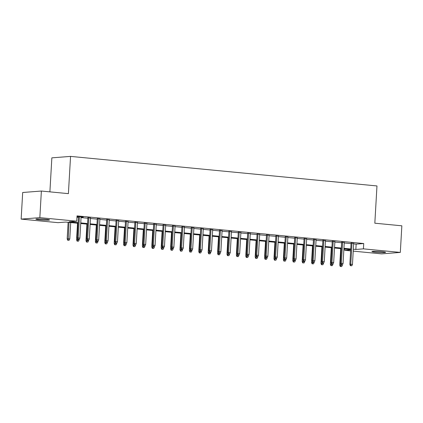 <?xml version="1.0" encoding="UTF-8"?>
<svg xmlns="http://www.w3.org/2000/svg" width="423" height="423" viewBox="0 0 423 423"><rect width="100%" height="100%" fill="white"/><g stroke="black" fill="none" stroke-linecap="round" stroke-linejoin="round"><path stroke-width="0.63" d="M45.948 219.299A6.842 0.497 3.3 0 1 49.544 219.944A6.842 0.497 3.3 0 1 39.482 219.801A6.842 0.497 3.3 0 1 35.886 219.156A6.842 0.497 3.3 0 1 45.948 219.299M381.985 251.717A6.842 0.497 3.3 0 1 385.58 252.362A6.842 0.497 3.3 0 1 375.518 252.219A6.842 0.497 3.3 0 1 371.923 251.574A6.842 0.497 3.3 0 1 381.985 251.717M49.893 191.857L51.855 157.848L70.551 156.394L376.972 185.951L374.826 223.201L401.85 225.808L400.317 252.415L381.625 253.874L353.231 251.135M350.641 250.887L344.729 250.316L350.699 249.85M344.803 248.999L344.729 250.316M78.128 223.275L65.623 222.07L58.041 222.662L21.15 219.103L39.841 217.644L76.737 221.203L69.161 221.795L78.165 222.662M39.841 217.644L41.375 191.037L22.683 192.497L21.15 219.103M81.089 217.131L83.252 217.121L77.002 216.624M90.485 218.035L87.894 217.787M99.886 218.945L97.295 218.696M109.287 219.849L106.696 219.6M118.689 220.758L116.092 220.51M128.084 221.663L125.494 221.414M137.486 222.572L134.895 222.318M146.887 223.476L144.291 223.228M156.283 224.386L153.692 224.132M165.684 225.29L163.093 225.041M175.085 226.199L172.489 225.945M184.481 227.103L181.89 226.855M193.882 228.013L191.291 227.759M203.283 228.917L200.692 228.669M212.684 229.826L210.088 229.573M222.08 230.731L219.489 230.482M231.481 231.64L228.891 231.386M240.883 232.544L238.286 232.296M250.279 233.454L247.688 233.2M259.68 234.358L257.089 234.109M269.081 235.267L266.485 235.014M278.477 236.171L275.886 235.923M287.878 237.081L285.287 236.827M297.279 237.985L294.688 237.737M306.675 238.895L304.084 238.641M316.076 239.799L313.485 239.55M325.477 240.708L322.886 240.454M334.879 241.612L332.282 241.364M344.274 242.522L341.684 242.268M353.649 243.886L356.15 244.129L363.727 243.537L77.044 215.878L76.737 221.203M76.965 217.195L78.472 217.343M81.063 217.591L87.868 218.247M90.459 218.495L97.269 219.156M99.86 219.405L106.67 220.06M109.261 220.309L116.066 220.97M118.662 221.218L125.467 221.874M128.058 222.123L134.868 222.784M137.459 223.032L144.264 223.688M146.86 223.936L153.665 224.597M156.256 224.846L163.066 225.501M165.657 225.75L172.462 226.405M175.059 226.659L181.864 227.315M184.454 227.563L191.265 228.219M193.856 228.473L200.666 229.129M203.257 229.377L210.062 230.033M212.658 230.286L219.463 230.942M222.054 231.191L228.864 231.846M231.455 232.1L238.26 232.756M240.856 233.004L247.661 233.66M250.252 233.914L257.062 234.569M259.653 234.818L266.458 235.474M269.054 235.727L275.859 236.383M278.45 236.631L285.261 237.287M287.852 237.541L294.657 238.197M297.253 238.445L304.058 239.101M306.649 239.355L313.459 240.01M316.05 240.259L322.86 240.914M325.451 241.168L332.256 241.824M334.852 242.072L341.657 242.728M344.248 242.982L351.058 243.637M353.676 243.426L351.085 243.177M76.991 216.735L78.498 216.883M41.375 191.037L68.399 193.644L70.551 156.394M363.727 243.537L363.42 248.856L400.317 252.415M353.342 249.21L355.843 249.448L363.42 248.856M80.756 222.91L87.561 223.571M90.152 223.82L96.962 224.476M99.553 224.724L106.363 225.385M108.954 225.633L115.759 226.289M118.355 226.538L125.16 227.193M127.751 227.447L134.562 228.103M137.152 228.351L143.957 229.007M146.554 229.261L153.359 229.916M155.95 230.165L162.76 230.821M165.351 231.074L172.156 231.73M174.752 231.978L181.557 232.634M184.148 232.888L190.958 233.544M193.549 233.792L200.359 234.448M202.95 234.702L209.755 235.357M212.346 235.606L219.156 236.261M221.747 236.515L228.557 237.171M231.148 237.419L237.953 238.075M240.55 238.329L247.355 238.984M249.945 239.233L256.756 239.889M259.347 240.142L266.152 240.798M268.748 241.047L275.553 241.702M278.144 241.956L284.954 242.612M287.545 242.86L294.35 243.516M296.946 243.77L303.751 244.425M306.342 244.674L313.152 245.329M315.743 245.583L322.553 246.239M325.144 246.487L331.949 247.143M334.54 247.397L341.35 248.052M343.941 248.301L350.752 248.957M350.715 249.57L343.904 248.914M341.313 248.666L334.508 248.01M331.918 247.756L325.107 247.101M322.516 246.852L315.706 246.197M313.115 245.943L306.31 245.287M303.714 245.039L296.909 244.383M294.318 244.129L287.508 243.474M284.917 243.225L278.112 242.569M275.516 242.316L268.711 241.66M266.12 241.411L259.31 240.756M256.719 240.502L249.914 239.846M247.318 239.598L240.513 238.942M237.922 238.688L231.111 238.033M228.52 237.784L221.71 237.129M219.119 236.875L212.314 236.219M209.723 235.971L202.913 235.315M200.322 235.061L193.512 234.405M190.921 234.157L184.116 233.501M181.52 233.247L174.715 232.592M172.124 232.343L165.314 231.688M162.723 231.439L155.918 230.778M153.322 230.53L146.517 229.874M143.926 229.626L137.115 228.965M134.525 228.716L127.72 228.06M125.123 227.812L118.318 227.151M115.728 226.902L108.917 226.247M106.326 225.998L99.516 225.337M96.925 225.089L90.12 224.433M87.529 224.185L80.719 223.524M356.15 244.129L355.843 249.448M351.095 242.955L349.863 264.327L350.773 264.253L351.994 243.045M350.868 265.692L351.809 265.781L350.868 265.692L350.773 264.253L352.465 264.417L353.686 243.209M349.863 264.327L350.36 265.729M351.809 265.781L352.465 264.417M340.256 266.516L341.705 266.569L340.256 266.516L339.759 265.115L342.36 265.205L342.381 264.877M340.764 266.479L340.721 264.142M339.759 265.115L340.711 248.608M342.36 265.205L341.705 266.569M341.694 242.051L340.462 263.418L341.372 263.349L342.598 242.136M341.467 264.782L342.408 264.872L341.467 264.782L341.372 263.349L343.064 263.513L344.29 242.3M340.462 263.418L340.964 264.824M342.408 264.872L343.064 263.513M332.298 241.142L331.066 262.514L331.976 262.44L333.197 241.232M332.066 263.878L333.007 263.968L332.066 263.878L331.976 262.44L333.668 262.604L334.889 241.396M331.066 262.514L331.563 263.915M333.007 263.968L333.668 262.604M322.897 240.238L321.665 261.604L322.575 261.536L323.796 240.322M322.67 262.969L323.611 263.058L322.67 262.969L322.575 261.536L324.267 261.7L325.488 240.486M321.665 261.604L322.162 263.011M323.611 263.058L324.267 261.7M313.496 239.328L312.264 260.7L313.173 260.626L314.4 239.418M313.269 262.064L314.21 262.154L313.269 262.064L313.173 260.626L314.865 260.79L316.092 239.582M312.264 260.7L312.766 262.101M314.21 262.154L314.865 260.79M330.86 265.612L332.304 265.66L330.86 265.612L330.358 264.206L332.959 264.301L332.98 263.968M331.362 265.57L331.32 263.233M330.358 264.206L331.309 247.698M332.959 264.301L332.304 265.66M321.459 264.703L322.902 264.756L321.459 264.703L320.962 263.302L323.563 263.392L323.579 263.064M321.961 264.666L321.924 262.329M320.962 263.302L321.914 246.794M323.563 263.392L322.902 264.756M312.058 263.799L313.506 263.846L312.058 263.799L311.561 262.392L314.162 262.487L314.183 262.154M312.565 263.756L312.523 261.419M311.561 262.392L312.512 245.885M314.162 262.487L313.506 263.846M302.662 262.889L304.105 262.942L302.662 262.889L302.159 261.488L304.761 261.578L304.782 261.25M303.164 262.852L303.122 260.515M302.159 261.488L303.111 244.98M304.761 261.578L304.105 262.942M304.1 238.424L302.868 259.791L303.777 259.722L304.999 238.509M303.867 261.155L304.809 261.245L303.867 261.155L303.777 259.722L305.469 259.886L306.691 238.672M302.868 259.791L303.365 261.197M304.809 261.245L305.469 259.886M293.261 261.985L294.704 262.033L293.261 261.985L292.764 260.579L295.365 260.674L295.381 260.341M293.763 261.943L293.721 259.606M292.764 260.579L293.715 244.071M295.365 260.674L294.704 262.033M294.699 237.515L293.467 258.887L294.376 258.813L295.598 237.604M294.471 260.251L295.407 260.341L294.471 260.251L294.376 258.813L296.068 258.976L297.29 237.768M293.467 258.887L293.964 260.288M295.407 260.341L296.068 258.976M283.859 261.076L285.303 261.128L283.859 261.076L283.362 259.674L285.964 259.764L285.98 259.436M284.367 261.039L284.325 258.702M283.362 259.674L284.314 243.167M285.964 259.764L285.303 261.128M285.298 236.61L284.066 257.977L284.975 257.908L286.197 236.695M285.07 259.341L286.011 259.431L285.07 259.341L284.975 257.908L286.667 258.072L287.889 236.859M284.066 257.977L284.563 259.384M286.011 259.431L286.667 258.072M274.458 260.171L275.907 260.219L274.458 260.171L273.961 258.765L276.563 258.86L276.584 258.527M274.966 260.129L274.924 257.792M273.961 258.765L274.913 242.257M276.563 258.86L275.907 260.219M275.902 235.701L274.664 257.073L275.574 256.999L276.801 235.791M275.669 258.437L276.61 258.527L275.669 258.437L275.574 256.999L277.266 257.163L278.493 235.955M274.664 257.073L275.167 258.474M276.61 258.527L277.266 257.163M265.062 259.262L266.506 259.315L265.062 259.262L264.565 257.861L267.167 257.951L267.183 257.623M265.565 259.225L265.522 256.888M264.565 257.861L265.517 241.353M267.167 257.951L266.506 259.315M266.501 234.797L265.269 256.164L266.178 256.095L267.399 234.881M266.273 257.528L267.209 257.618L266.273 257.528L266.178 256.095L267.87 256.259L269.091 235.045M265.269 256.164L265.766 257.57M267.209 257.618L267.87 256.259M255.661 258.358L257.105 258.411L255.661 258.358L255.164 256.951L257.766 257.047L257.781 256.713M256.169 258.316L256.127 255.978M255.164 256.951L256.116 240.444M257.766 257.047L257.105 258.411M257.099 233.887L255.867 255.259L256.777 255.185L257.998 233.977M256.872 256.624L257.813 256.713L256.872 256.624L256.777 255.185L258.469 255.349L259.69 234.141M255.867 255.259L256.364 256.661M257.813 256.713L258.469 255.349M246.26 257.448L247.709 257.501L246.26 257.448L245.763 256.047L248.364 256.137L248.386 255.809M246.768 257.411L246.725 255.074M245.763 256.047L246.715 239.54M248.364 256.137L247.709 257.501M247.698 232.983L246.466 254.35L247.376 254.281L248.602 233.068M247.471 255.714L248.412 255.804L247.471 255.714L247.376 254.281L249.068 254.445L250.294 233.232M246.466 254.35L246.969 255.756M248.412 255.804L249.068 254.445M236.864 256.544L238.308 256.597L236.864 256.544L236.362 255.138L238.963 255.233L238.984 254.9M237.366 256.502L237.324 254.165M236.362 255.138L237.314 238.63M238.963 255.233L238.308 256.597M238.302 232.074L237.07 253.446L237.98 253.372L239.201 232.164M238.075 254.81L239.011 254.9L238.075 254.81L237.98 253.372L239.672 253.536L240.893 232.327M237.07 253.446L237.567 254.847M239.011 254.9L239.672 253.536M227.463 255.635L228.906 255.688L227.463 255.635L226.966 254.234L229.567 254.323L229.583 253.996M227.971 255.598L227.928 253.261M226.966 254.234L227.918 237.726M229.567 254.323L228.906 255.688M228.901 231.17L227.669 252.536L228.579 252.468L229.8 231.254M228.674 253.9L229.615 253.99L228.674 253.9L228.579 252.468L230.271 252.631L231.492 231.418M227.669 252.536L228.166 253.943M229.615 253.99L230.271 252.631M218.062 254.731L219.511 254.783L218.062 254.731L217.565 253.324L220.166 253.419L220.187 253.086M218.569 254.688L218.527 252.351M217.565 253.324L218.517 236.817M220.166 253.419L219.511 254.783M219.5 230.26L218.268 251.632L219.177 251.558L220.404 230.35M219.273 252.996L220.214 253.086L219.273 252.996L219.177 251.558L220.869 251.722L222.096 230.514M218.268 251.632L218.77 253.033M220.214 253.086L220.869 251.722M208.666 253.821L210.109 253.874L208.666 253.821L208.164 252.42L210.765 252.51L210.786 252.182M209.168 253.784L209.126 251.447M208.164 252.42L209.115 235.912M210.765 252.51L210.109 253.874M210.104 229.356L208.872 250.723L209.782 250.654L211.003 229.44M209.871 252.087L210.813 252.177L209.871 252.087L209.782 250.654L211.474 250.818L212.695 229.604M208.872 250.723L209.369 252.129M210.813 252.177L211.474 250.818M199.265 252.917L200.708 252.97L199.265 252.917L198.768 251.511L201.369 251.606L201.385 251.273M199.767 252.875L199.725 250.543M198.768 251.511L199.719 235.003M201.369 251.606L200.708 252.97M200.703 228.446L199.471 249.819L200.38 249.744L201.602 228.536M200.476 251.183L201.417 251.273L200.476 251.183L200.38 249.744L202.072 249.908L203.294 228.7M199.471 249.819L199.968 251.22M201.417 251.273L202.072 249.908M189.864 252.008L191.312 252.06L189.864 252.008L189.367 250.606L191.968 250.696L191.989 250.368M190.371 251.971L190.329 249.633M189.367 250.606L190.318 234.099M191.968 250.696L191.312 252.06M191.302 227.542L190.07 248.909L190.979 248.84L192.206 227.627M191.074 250.273L192.016 250.363L191.074 250.273L190.979 248.84L192.671 249.004L193.898 227.791M190.07 248.909L190.567 250.316M192.016 250.363L192.671 249.004M180.468 251.103L181.911 251.156L180.468 251.103L179.965 249.697L182.567 249.792L182.588 249.459M180.97 251.061L180.928 248.729M179.965 249.697L180.917 233.189M182.567 249.792L181.911 251.156M181.906 226.633L180.674 248.005L181.583 247.931L182.805 226.723M181.673 249.369L182.614 249.459L181.673 249.369L181.583 247.931L183.275 248.095L184.497 226.887M180.674 248.005L181.171 249.406M182.614 249.459L183.275 248.095M171.066 250.194L172.51 250.247L171.066 250.194L170.569 248.793L173.171 248.883L173.187 248.555M171.569 250.157L171.526 247.82M170.569 248.793L171.521 232.285M173.171 248.883L172.51 250.247M172.505 225.729L171.273 247.095L172.182 247.027L173.404 225.813M172.277 248.46L173.213 248.55L172.277 248.46L172.182 247.027L173.874 247.191L175.096 225.977M171.273 247.095L171.77 248.502M173.213 248.55L173.874 247.191M161.665 249.29L163.109 249.343L161.665 249.29L161.168 247.883L163.77 247.978L163.786 247.645M162.173 249.247L162.131 246.916M161.168 247.883L162.12 231.376M163.77 247.978L163.109 249.343M163.104 224.825L161.872 246.191L162.781 246.117L164.002 224.909M162.876 247.555L163.817 247.645L162.876 247.555L162.781 246.117L164.473 246.281L165.694 225.073M161.872 246.191L162.369 247.592M163.817 247.645L164.473 246.281M152.264 248.38L153.713 248.433L152.264 248.38L151.767 246.979L154.369 247.069L154.39 246.741M152.772 248.343L152.729 246.006M151.767 246.979L152.719 230.472M154.369 247.069L153.713 248.433M153.702 223.915L152.47 245.282L153.38 245.213L154.607 224M153.475 246.646L154.416 246.741L153.475 246.646L153.38 245.213L155.072 245.377L156.299 224.164M152.47 245.282L152.973 246.688M154.416 246.741L155.072 245.377M142.868 247.476L144.312 247.529L142.868 247.476L142.371 246.07L144.967 246.165L144.989 245.832M143.371 247.434L143.328 245.102M142.371 246.07L143.323 229.567M144.967 246.165L144.312 247.529M144.306 223.011L143.074 244.378L143.984 244.304L145.205 223.095M144.079 245.742L145.015 245.832L144.079 245.742L143.984 244.304L145.676 244.468L146.897 223.259M143.074 244.378L143.571 245.779M145.015 245.832L145.676 244.468M133.467 246.567L134.911 246.62L133.467 246.567L132.97 245.166L135.572 245.255L135.587 244.928M133.975 246.53L133.932 244.193M132.97 245.166L133.922 228.658M135.572 245.255L134.911 246.62M134.905 222.101L133.673 243.468L134.583 243.399L135.804 222.186M134.678 244.832L135.619 244.928L134.678 244.832L134.583 243.399L136.275 243.563L137.496 222.35M133.673 243.468L134.17 244.875M135.619 244.928L136.275 243.563M124.066 245.663L125.515 245.715L124.066 245.663L123.569 244.256L126.17 244.351L126.191 244.018M124.574 245.626L124.531 243.288M123.569 244.256L124.521 227.754M126.17 244.351L125.515 245.715M125.504 221.197L124.272 242.564L125.182 242.49L126.408 221.282M125.277 243.928L126.218 244.018L125.277 243.928L125.182 242.49L126.874 242.654L128.1 221.446M124.272 242.564L124.774 243.965M126.218 244.018L126.874 242.654M114.67 244.753L116.114 244.806L114.67 244.753L114.168 243.352L116.769 243.442L116.79 243.114M115.172 244.716L115.13 242.379M114.168 243.352L115.119 226.844M116.769 243.442L116.114 244.806M116.108 220.288L114.876 241.655L115.786 241.586L117.007 220.372M115.876 243.019L116.817 243.114L115.876 243.019L115.786 241.586L117.478 241.75L118.699 220.536M114.876 241.655L115.373 243.061M116.817 243.114L117.478 241.75M106.707 219.384L105.475 240.75L106.385 240.676L107.606 219.468M106.48 242.115L107.421 242.205L106.48 242.115L106.385 240.676L108.077 240.84L109.298 219.632M105.475 240.75L105.972 242.152M107.421 242.205L108.077 240.84M97.306 218.474L96.074 239.841L96.983 239.772L98.21 218.564M97.079 241.205L98.02 241.3L97.079 241.205L96.983 239.772L98.675 239.936L99.902 218.723M96.074 239.841L96.576 241.247M98.02 241.3L98.675 239.936M105.269 243.849L106.712 243.902L105.269 243.849L104.772 242.442L107.373 242.538L107.389 242.205M105.776 243.812L105.734 241.475M104.772 242.442L105.724 225.94M107.373 242.538L106.712 243.902M95.868 242.939L97.316 242.992L95.868 242.939L95.371 241.538L97.972 241.628L97.993 241.3M96.375 242.902L96.333 240.565M95.371 241.538L96.322 225.031M97.972 241.628L97.316 242.992M86.472 242.035L87.915 242.088L86.472 242.035L85.969 240.629L88.571 240.724L88.592 240.396M86.974 241.998L86.932 239.661M85.969 240.629L86.921 224.127M88.571 240.724L87.915 242.088M87.91 217.57L86.678 238.937L87.587 238.863L88.809 217.655M87.677 240.301L88.619 240.391L87.677 240.301L87.587 238.863L89.279 239.027L90.501 217.819M86.678 238.937L87.175 240.338M88.619 240.391L89.279 239.027M77.071 241.131L78.514 241.179L77.071 241.131L76.574 239.725L79.175 239.815L79.191 239.487M77.573 241.089L77.531 238.752M76.574 239.725L77.525 223.217M79.175 239.815L78.514 241.179M78.509 216.661L77.277 238.027L78.186 237.959L79.408 216.75M78.281 239.392L79.217 239.487L78.281 239.392L78.186 237.959L79.878 238.123L81.1 216.909M77.277 238.027L77.774 239.434M79.217 239.487L79.878 238.123M67.669 240.222L69.118 240.275L67.669 240.222L67.172 238.815L69.774 238.91L70.715 222.561M68.177 240.185L69.023 222.398M67.172 238.815L68.124 222.313M69.774 238.91L69.118 240.275"/></g></svg>
